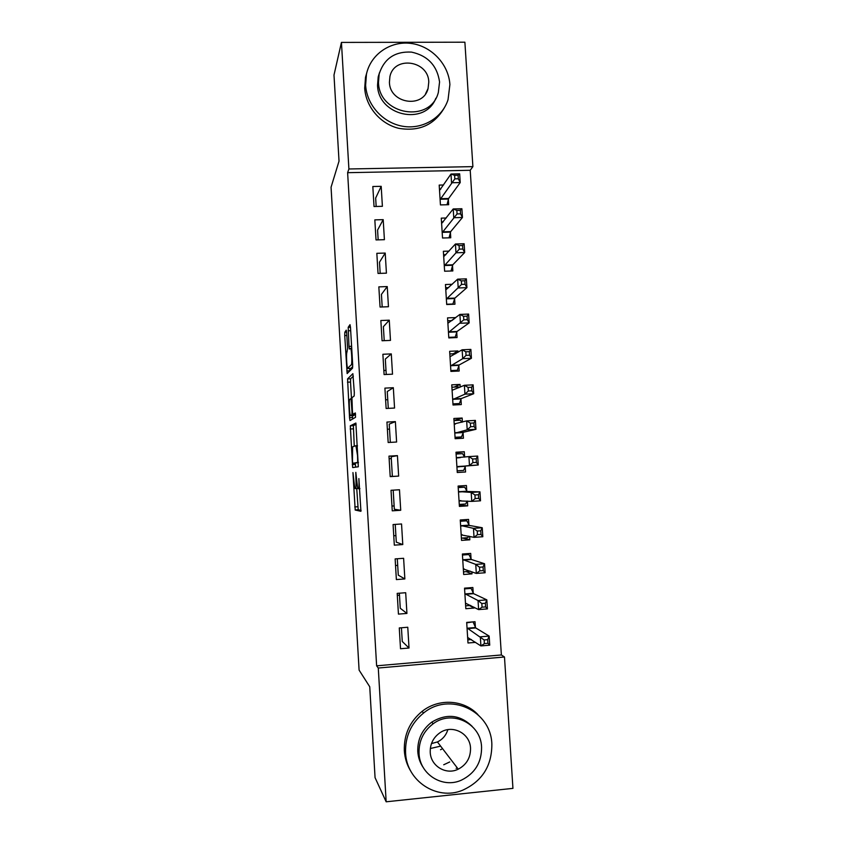 <?xml version="1.0" encoding="UTF-8"?>
<svg xmlns="http://www.w3.org/2000/svg" width="844" height="844" viewBox="0 0 844 844"><rect width="100%" height="100%" fill="white"/><g stroke="black" fill="none" stroke-linecap="round" stroke-linejoin="round"><path stroke-width="1.27" d="M352.94 472.577L355.208 510.04L360.926 511.306L358.879 478.59C359.175 484.772 359.027 488.159 358.436 488.75L357.656 488.338L355.82 472.355L355.915 478.738C356.21 484.772 356.073 488.075 355.503 488.644L354.765 488.265L352.94 472.577M441.591 749.229L440.505 749.736M346.705 332.789L346.24 330.152L344.848 332.198L344.742 335.585L347.148 373.565L352.549 368.153L352.676 364.671L350.492 327.377L350.007 324.666L348.203 327.303L349.005 346.409L349.353 349.047L350.714 348.255C351.695 350.165 352.243 364.281 351.357 364.745L347.58 368.269C346.662 366.444 346.114 352.897 346.937 352.286L347.601 348.192L346.705 332.789M376.624 665.821L501.368 654.955L470.213 170.288L347.623 172.682L376.624 665.821L378.281 668.026L504.48 656.991L512.941 788.37L386.162 801.8L378.281 668.026M347.623 172.682L348.899 168.979L341.44 42.411L464.886 42.2L472.893 166.627L348.899 168.979M386.162 801.8L375.063 777.662L369.746 686.773L359.09 670.104L331.059 187.231L339.024 161.141L333.992 75.032L341.44 42.411M350.302 425.83L352.644 467.523L358.32 466.785L355.873 423.034L350.302 425.83L353.372 425.661L354.269 446.244M349.532 417.696L347.57 378.914L352.876 373.681L354.311 392.565L354.185 395.984L351.937 397.724L352.423 411.429L352.908 414.341L355.345 412.948L355.524 417.305L349.996 420.544L349.532 417.696L352.592 417.537L352.486 415.649M383.197 219.651L374.831 219.873L376.034 239.928L384.41 239.685L383.197 219.651L377.584 230.074L378.165 239.865M446.212 218.005L441.275 218.142L442.53 238.008L450.759 237.776L450.411 232.416M387.238 286.57L378.84 286.876L380.053 307.047L388.451 306.731L387.238 286.57L381.435 294.387L382.195 306.963M452.236 284.28L445.453 284.523L446.708 304.515L454.958 304.199L454.61 298.808M391.289 353.9L382.881 354.269L384.094 374.567L392.513 374.177L391.289 353.9L385.318 359.069L386.246 374.472M457.997 352.317L457.912 350.935L449.652 351.304L450.907 371.413L459.178 371.022L458.841 365.6M395.372 421.62L386.942 422.074L388.166 442.499L396.606 442.024L395.372 421.62L389.221 424.121L390.318 442.372M462.406 422.074L462.153 418.033L453.872 418.476L455.138 438.701L463.43 438.236L463.082 432.782M392.26 510.831L400.721 510.272L399.476 489.752L391.025 490.29L392.26 510.831M466.764 491.008L466.416 485.522L458.113 486.049L459.4 506.4L467.703 505.851L467.397 501.072M396.374 579.575L404.856 578.942L403.611 558.295L395.14 558.907L396.374 579.575M471.057 558.928L470.709 553.421L462.385 554.023L463.672 574.5L472.007 573.867L471.87 571.747M400.52 648.741L409.023 648.023L407.768 627.25L399.275 627.947L400.52 648.741M475.383 627.271L475.024 621.722L466.69 622.408L467.987 643.001L475.605 642.358M473.22 593.047L472.862 587.519L464.538 588.162L465.825 608.703L474.159 608.028L474.117 607.247M398.442 614.105L406.935 613.43L405.69 592.72L397.197 593.374L398.442 614.105M468.905 524.915L468.557 519.419L460.254 519.988L461.531 540.392L469.844 539.812L469.633 536.351M394.317 545.15L402.778 544.559L401.544 523.976L393.082 524.546L394.317 545.15M464.622 457.11L464.284 451.73L455.992 452.215L457.269 472.503L465.561 471.996L465.213 466.521M397.429 455.633L388.978 456.129L390.202 476.617L398.653 476.1L397.429 455.633L391.183 456.783L392.365 476.427L398.653 476.1M460.202 387.143L460.022 384.431L451.751 384.843L453.028 405.004L461.299 404.582L460.961 399.138M393.325 387.712L384.906 388.124L386.13 408.485L394.559 408.042L393.325 387.712L387.269 391.542L388.282 408.369M455.802 317.597L447.542 317.861L448.808 337.916L457.068 337.558L456.72 332.156M389.263 320.182L380.855 320.52L382.068 340.754L390.477 340.396L389.263 320.182L383.376 326.681L384.22 340.67M449.082 251.111L443.364 251.28L444.619 271.219L452.848 270.945L452.511 265.565M385.212 253.063L376.835 253.316L378.038 273.435L386.425 273.161L385.212 253.063L379.505 262.178L380.18 273.372M443.543 184.994L439.196 185.089L440.441 204.913L448.66 204.712L448.322 199.363M381.193 186.334L372.826 186.513L374.029 206.516L382.395 206.316L381.193 186.334L375.664 198.055L376.16 206.463M383.851 370.579L385.993 370.305M385.613 399.898L387.755 399.655M387.375 429.279L389.517 429.079M389.137 458.735L391.289 458.577M390.192 476.449L392.354 476.322M391.964 506.031L394.127 505.946M393.747 535.697L395.91 535.645M395.53 565.427L397.703 565.427M397.313 595.242L399.486 595.284M470.213 170.288L472.893 166.627M501.368 654.955L504.48 656.991M409.023 648.023L402.261 641.472L401.438 627.767M406.935 613.43L400.267 608.271L399.37 593.205M404.856 578.942L398.284 575.165L397.302 558.76M402.778 544.559L396.3 542.164L395.235 524.398M400.721 510.272L394.327 509.248L393.188 490.153M474.159 608.028L469.454 605.549M472.007 573.867L466.437 571.726M469.844 539.812L462.544 538.05M467.703 505.851L459.315 505.06M464.284 451.73L456.034 452.933M465.561 471.996L457.258 472.461M462.153 418.033L453.998 420.47M460.022 384.431L454.146 387.111M457.912 350.935L453.239 353.805M455.792 317.534L451.814 320.625M356.738 488.56L358.204 509.723L361.105 510.441M356.115 424.237L353.372 425.661M355.261 463.177L355.672 467.186M352.486 461.235L352.813 463.324L357.708 462.396L357.529 455.517L355.915 445.695L352.602 446.814L352.486 461.235M358.415 462.67L352.813 463.324M351.484 398.59L350.524 382.047L347.464 382.195M353.351 376.171L350.629 378.766L350.524 382.047M349.701 399.465C348.836 399.718 349.427 413.56 350.376 415.48L351.885 414.974L352.001 411.703L351.03 398.611L349.701 399.465M353.657 415.586L350.65 415.744M355.155 414.225L353.752 415.586M352.592 417.537L352.718 418.951M350.809 368.364L347.876 368.501M352.729 366.518L350.967 368.353M349.722 368.417L349.87 370.938M467.787 639.857L471.416 639.552M466.711 622.84L472.577 621.923M467.629 637.442L480.911 645.924L480.341 636.83L489.151 636.091L475.763 627.936L473.231 622.302M487.684 639.668L489.151 636.091L489.731 645.164L480.911 645.924L484.382 643.613L487.916 643.307L487.684 639.668L484.15 639.963L484.382 643.613M484.15 639.963L467.038 627.957M487.916 643.307L489.731 645.164M465.645 605.844L470.678 605.443M464.58 588.88L471.079 588.374L469.718 587.762M465.477 603.154L478.611 609.611L478.042 600.559L486.84 599.862L473.6 593.67L471.079 588.374M485.374 603.26L486.84 599.862L487.421 608.904L478.611 609.611L482.061 607.184L485.595 606.899L485.374 603.26L481.829 603.544L482.061 607.184M481.829 603.544L478.042 600.559L464.886 593.701M485.595 606.899L487.421 608.904M463.514 571.937L470.192 571.114M462.449 555.025L468.947 554.55L466.299 553.738M463.324 568.972L476.322 573.424L475.742 564.393L484.54 563.739L471.437 559.498L468.947 554.55M483.053 566.978L484.54 563.739L485.11 572.759L476.322 573.424L479.761 570.861L483.285 570.597L483.053 566.978L479.529 567.242L479.761 570.861M479.529 567.242L475.742 564.393L462.734 559.54M483.285 570.597L485.11 572.759M447.847 729.649C446.107 735.282 442.625 739.376 437.424 741.95L431.474 743.575M491.852 744.091C491.039 710.627 449.419 691.458 423.519 713.074C411.102 723.297 405.12 736.495 405.574 752.669C406.439 780.9 436.749 800.882 462.29 790.364C482.072 781.438 491.925 766.014 491.852 744.091M477.915 714.594C463.831 699.613 438.785 698.051 422.137 711.344C409.804 721.493 403.865 734.586 404.318 750.632C404.814 758.271 407.051 765.265 411.039 771.616M423.445 767.84C420.069 762.965 418.181 757.511 417.78 751.455C417.474 739.249 422.137 729.469 431.79 722.116C446.582 713.264 460.012 714.657 472.091 726.294M481.576 747.119C480.974 723.392 452.036 709.329 433.141 723.793C423.424 731.199 418.719 741.053 419.035 753.354C419.658 774.349 442.71 788.834 461.404 780.151C474.972 773.42 481.692 762.406 481.576 747.119M470.53 748.217C470.14 733.246 452.205 724.099 439.988 732.729C433.299 737.477 430.05 743.975 430.229 752.236C430.63 766.067 446.138 775.393 458.26 769.169C466.553 764.706 470.635 757.722 470.53 748.217L470.53 748.143M456.161 768.388L457.258 767.861M430.324 748.522L440.621 746.128M443.712 764.769L449.725 761.953M449.894 84.579C448.691 64.271 431.421 45.966 410.954 43.413C390.498 40.681 370.558 54.364 366.433 74.261L365.631 85.212C366.729 104.994 383.081 122.992 402.799 126.273C422.517 129.691 442.235 117.97 448.048 99.645L449.894 84.579M366.887 72.362L365.505 77.289L364.703 88.166C365.768 106.766 380.359 123.941 398.716 128.309C419.183 131.769 434.407 124.901 444.408 107.694M435.82 98.284C425.207 126.294 377.943 115.881 377.542 85.128L378.217 76.815L379.526 72.595M439.566 81.942C437.16 65.632 427.813 55.683 411.513 52.106C394.939 51.241 384.157 58.552 379.156 74.019L378.492 82.374C378.956 115.248 430.588 123.625 438.342 92.45L439.566 81.942M389.422 82.301C389.728 103.58 423.255 108.865 428.066 88.546L428.784 82.016C428.478 60.388 393.979 55.504 389.907 76.656L389.422 82.301M461.394 538.134L467.882 537.67L468.631 536.13M460.328 521.265L466.816 520.822L461.193 519.925M461.183 534.885L474.033 537.343L473.463 528.344L482.24 527.743L469.285 525.422L466.816 520.822M480.753 530.802L482.24 527.743L482.81 536.731L474.033 537.343L477.451 534.663L480.985 534.421L480.753 530.802L477.229 531.045L477.451 534.663M477.229 531.045L473.463 528.344L460.592 525.485M480.985 534.421L482.81 536.731M459.273 504.427L465.751 503.995L467.059 501.041M458.218 487.6L464.696 487.199L458.186 487.115M459.052 500.903L471.754 501.389L471.184 492.411L479.951 491.852L467.133 491.461L464.696 487.199M478.453 494.742L479.951 491.852L480.521 500.808L471.754 501.389L475.161 498.572L478.685 498.35L478.453 494.742L474.929 494.974L475.161 498.572M474.929 494.974L471.184 492.411L458.461 491.535M478.685 498.35L480.521 500.808M457.163 470.825L463.641 470.414L465.529 466.046L478.242 465.002L469.475 465.529L468.905 456.593L456.33 457.68M457.163 470.815L463.641 470.414M456.108 454.04L462.575 453.661L464.58 457.121M472.651 459.009L468.905 456.593L477.672 456.066L478.242 465.002L476.396 462.396L476.164 458.798L472.651 459.009L472.872 462.607L476.396 462.396M456.921 467.027L469.475 465.529L472.872 462.607M477.672 456.066L476.164 458.798M455.116 438.321L461.52 436.939L463.398 432.255L475.963 429.311L467.207 429.796L466.648 420.882L454.209 423.931M455.053 437.297L461.52 436.939M453.998 420.586L460.465 420.238L461.731 422.264M470.372 423.161L466.648 420.882L475.394 420.407L475.963 429.311L474.106 426.547L473.885 422.971L470.372 423.161L470.593 426.748L474.106 426.547M454.8 433.246L467.207 429.796L470.593 426.748M475.394 420.407L473.885 422.971M455.887 404.856L459.41 403.559L461.267 398.568L473.695 393.726L464.949 394.169L464.39 385.286L452.099 390.276M452.954 403.886L459.41 403.559M451.909 387.217L458.366 386.9L458.914 387.712M468.093 387.428L464.39 385.286L473.125 384.853L473.695 393.726L471.828 390.825L471.606 387.259L468.093 387.428L468.325 390.994L471.828 390.825M452.679 399.56L464.949 394.169L468.325 390.994M473.125 384.853L471.606 387.259M455.57 371.191L457.311 370.273L459.136 364.977L471.427 358.257L462.702 358.658L462.143 349.796L449.989 356.727M450.865 370.579L457.311 370.273M449.81 353.952L455.728 353.689M465.835 351.8L462.143 349.796L470.868 349.405L471.427 358.257L469.559 355.208L469.338 351.653L465.835 351.8L466.057 355.366L469.559 355.208M450.569 365.979L462.702 358.658L466.057 355.366M470.868 349.405L469.338 351.653M454.357 337.674L455.222 337.083L457.026 331.481L469.169 322.904L460.455 323.252L459.896 314.422L447.89 323.273M448.776 337.357L455.222 337.083M447.731 320.783L451.899 320.625M463.578 316.289L459.896 314.422L468.61 314.073L469.169 322.904L467.302 319.697L467.07 316.152L463.578 316.289L463.799 319.834L467.302 319.697M448.47 332.504L463.799 319.834M468.61 314.073L467.07 316.152M452.785 304.283L454.905 298.09L466.922 287.656L458.218 287.962L457.659 279.153L445.79 289.914M446.687 304.241L453.133 303.998M445.653 287.72L448.713 287.604M461.32 280.894L457.659 279.153L466.363 278.858L466.922 287.656L465.044 284.301L464.822 280.767L461.32 280.894L461.552 284.428L465.044 284.301M446.37 299.114L461.552 284.428M466.363 278.858L464.822 280.767M443.575 254.74L445.885 254.677M459.083 245.604L459.305 249.128L462.797 249.022L462.575 245.498L459.083 245.604L455.433 244L464.126 243.747L464.685 252.514L455.982 252.778L455.433 244L443.701 256.66M451.044 270.998L452.806 264.794L464.685 252.514L462.797 249.022M444.271 265.839L459.305 249.128M464.126 243.747L462.575 245.498M441.517 221.867L443.269 221.824M456.847 210.42L457.068 213.933L460.55 213.848L460.328 210.335L456.847 210.42L453.207 208.953L461.89 208.742L462.449 217.478L453.766 217.71L453.207 208.953L441.612 223.502M449.04 237.829L450.707 231.604L462.449 217.478L460.55 213.848M442.193 232.649L457.068 213.933M461.89 208.742L460.328 210.335M439.45 189.088L440.79 189.056M454.61 175.352L454.842 178.854L458.324 178.78L458.092 175.278L454.61 175.352L450.991 174.022L459.663 173.843L460.223 182.557L451.54 182.747L450.991 174.022L439.534 190.438M447.035 204.744L448.618 198.498L460.223 182.557L458.324 178.78M440.114 199.564L454.842 178.854M459.663 173.843L458.092 175.278M357.729 488.507L355.503 488.644M359.934 488.655L358.436 488.75M358.289 509.839L355.208 510.04M357.803 506.738L354.733 506.938M355.335 464.464L352.264 464.654M353.256 428.836L350.186 429.005M358.394 462.354L357.708 462.396M357.413 445.611L355.978 445.695M350.629 378.766L347.57 378.914M355.556 414.204L352.908 414.341M355.018 414.815L351.885 414.974M351.79 398.473L350.967 398.516M352.676 364.692L351.357 364.745M351.6 346.293L349.005 346.409M350.682 330.7L348.087 330.806M350.482 327.208L348.203 327.303M349.859 370.79L346.8 370.938M346.863 335.49L344.742 335.585M346.652 332.114L344.848 332.198M475.763 627.936L467.418 628.632M475.488 627.535L467.143 628.221M473.6 593.67L465.255 594.313M473.326 593.3L464.991 593.954M463.947 568.761L463.409 568.803M471.437 559.498L463.103 560.11M471.174 559.161L462.85 559.772M462.09 534.653L461.267 534.706M469.285 525.422L460.961 526.002M469.021 525.137L460.708 525.707M460.908 500.597L459.136 500.714M467.133 491.461L458.819 491.989M466.869 491.208L458.566 491.736M465.297 466.31L457.005 466.816M465.529 466.046L457.226 466.553M460.339 457.638L456.435 457.87M463.166 432.561L454.874 433.025M463.398 432.255L455.095 432.719M455.412 424.047L454.315 424.099M461.035 398.906L452.764 399.328M461.267 398.568L452.975 398.99M458.914 365.346L450.643 365.737M459.136 364.977L450.865 365.357M456.804 331.892L448.544 332.241M457.026 331.481L448.755 331.829M454.694 298.533L446.444 298.839M454.905 298.09L446.655 298.396M452.584 265.28L444.355 265.543M452.806 264.794L444.556 265.069M450.496 232.111L442.267 232.343M450.707 231.604L442.467 231.826M448.407 199.047L440.188 199.247M448.618 198.498L440.389 198.699M358.204 509.723L355.124 509.924M353.984 467.439L352.644 467.523M357.434 446.001L356.252 446.075M351.79 398.579L351.03 398.611M351.716 348.203L350.714 348.255M475.636 627.809L467.291 628.506M473.452 593.522L465.118 594.176M471.279 559.35L462.945 559.962M423.519 713.074L422.137 711.344M431.79 722.116L433.141 723.793M437.424 741.95L458.26 769.169M366.433 74.261L365.505 77.289M378.217 76.815L379.156 74.019M425.566 93.811L428.066 88.546M469.106 525.284L460.792 525.854M466.943 491.313L458.63 491.841M459.115 457.786L456.488 457.944M455.201 424.099L454.346 424.142"/></g></svg>
